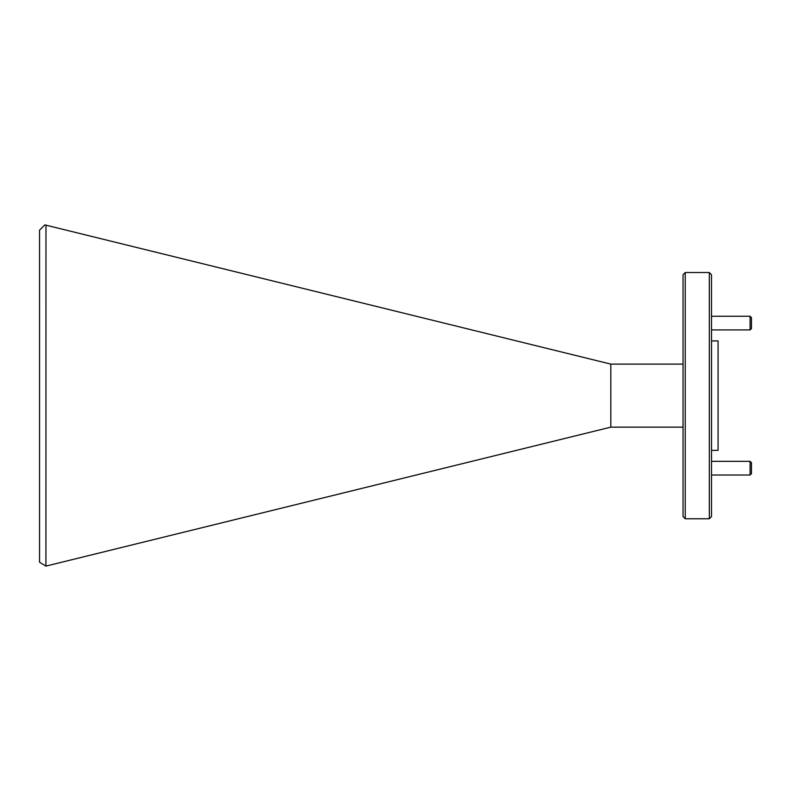 <?xml version="1.0" encoding="UTF-8"?>
<svg xmlns="http://www.w3.org/2000/svg" width="791" height="791" viewBox="0 0 791 791"><rect width="100%" height="100%" fill="white"/><g stroke="black" fill="none" stroke-linecap="round" stroke-linejoin="round"><path stroke-width="1.19" d="M683.048 274.704L683.048 516.563L685.243 518.758L685.243 272.519L683.048 274.704M709.319 272.519L711.505 274.704L711.505 516.563L709.319 518.758L709.319 272.519L685.243 272.519M709.319 518.758L685.243 518.758M711.505 450.356L718.07 450.356L718.07 340.921L711.505 340.921M45.977 566.089L610.82 427.15L610.82 364.117L45.977 225.178L45.927 566.109L39.55 562.243L39.55 230.161L44.82 224.891L45.977 225.178M683.048 364.117L610.82 364.117M610.82 427.15L683.048 427.15M711.505 475.025L750.086 475.025L750.086 461.341L711.505 461.341M750.086 475.025L751.45 473.661L751.45 462.715L750.086 461.341M711.505 329.926L750.086 329.926L750.086 316.252L711.505 316.252M750.086 329.926L751.45 328.562L751.45 317.616L750.086 316.252"/></g></svg>
